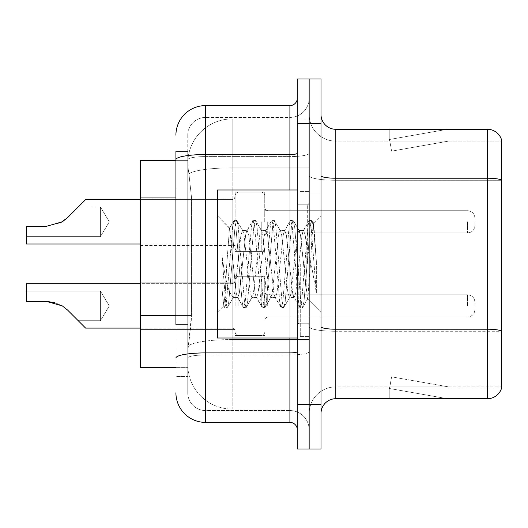 <?xml version="1.0" encoding="UTF-8"?>
<svg xmlns="http://www.w3.org/2000/svg" width="528" height="528" viewBox="0 0 528 528"><rect width="100%" height="100%" fill="white"/><g stroke="black" fill="none" stroke-linecap="round" stroke-linejoin="round"><path stroke-width="0.4" stroke-dasharray="2.64 1.98" d="M235.132 221.806L235.132 192.199L235.132 221.806M140.389 221.806L140.389 245.494L140.389 221.806M235.132 305.897L235.132 276.289L235.132 305.897M140.389 305.897L140.389 282.209L140.389 305.897M264.739 221.806L264.739 192.199L264.739 221.806M264.739 305.897L264.739 276.289L264.739 305.897M309.151 221.806L309.151 232.914L309.151 221.806M309.151 305.897L309.151 294.789L309.151 305.897M175.916 315.5L191.466 315.5L191.182 323.215L187.942 349.859L191.466 315.5L191.466 197.076L191.466 315.5L140.389 315.5L140.389 367.627L187.862 367.627L187.763 364.663A44.411 44.411 0 0 0 232.175 409.075L309.151 409.075L309.151 339.577L309.151 409.075L232.175 409.075L232.175 339.577L232.175 409.075A44.411 44.411 0 0 1 187.763 364.663L187.763 355.628L187.862 367.627L175.916 367.627M187.942 349.859L187.763 355.628L187.942 349.859M232.175 118.925L309.151 118.925L309.151 167.858L309.151 118.925L232.175 118.925A44.411 44.411 0 0 0 187.823 160.981C187.559 162.677 187.928 166.954 188.918 173.818L191.466 197.076L188.918 173.818C187.928 166.954 187.559 162.677 187.823 160.981L187.862 160.373L187.823 160.981A44.411 44.411 0 0 1 232.175 118.925L232.175 167.858L309.151 167.858L309.151 339.577L309.151 167.858L232.175 167.858L232.175 118.925A44.411 44.411 0 0 0 187.823 160.981M175.916 188.192L187.763 188.192L187.763 324.383L187.763 151.49L187.763 188.192L175.916 188.192L175.916 324.383L175.916 160.373L187.862 160.373L140.389 160.373L140.389 315.5M320.998 264L320.998 192.944L320.998 264M309.151 264L309.151 336.541L309.151 264M300.267 264L300.267 336.541L300.267 264M309.151 339.497L309.151 175.646L309.151 339.497M487.39 398.713L335.801 398.713L335.801 180.272L501.6 180.272L335.801 180.272L335.801 141.128L501.6 141.128L501.6 180.272L501.6 141.128L335.801 141.128L335.801 331.274L501.6 331.274L501.6 180.272L501.6 331.274L335.801 331.274L335.801 386.872A26.644 26.644 0 0 0 309.151 413.516A26.644 26.644 0 0 1 335.801 386.872L501.6 386.872L501.6 139.946A14.804 14.804 0 0 0 487.39 129.287L487.39 398.713A14.804 14.804 0 0 0 501.6 388.054L501.6 339.497L501.6 386.872L335.801 386.872L335.801 129.287A14.804 14.804 0 0 1 320.998 114.484L320.998 175.646L320.998 114.484M320.998 413.516L320.998 175.646L320.998 413.516A14.804 14.804 0 0 1 335.801 398.713M309.151 114.484L309.151 175.646L309.151 114.484A26.644 26.644 0 0 0 335.801 141.128A26.644 26.644 0 0 1 309.151 114.484A26.644 26.644 0 0 0 335.801 141.128M309.151 123.367L309.151 78.956L320.998 78.956L320.998 123.367L309.151 123.367L309.151 78.956L297.31 78.956L297.31 123.367L309.151 123.367L309.151 404.633L309.151 123.367M297.31 123.367L297.31 449.044L309.151 449.044L309.151 404.633L309.151 449.044L320.998 449.044L320.998 123.367M446.398 398.534A11.84 11.84 0 0 0 448.45 398.713L389.235 398.713L448.45 398.713A11.84 11.84 0 0 1 446.398 398.534A11.84 11.84 0 0 0 448.45 398.713A11.84 11.84 0 0 1 446.398 398.534A11.84 11.84 0 0 0 448.45 398.713A11.84 11.84 0 0 1 446.398 398.534A11.84 11.84 0 0 0 448.45 398.713A11.84 11.84 0 0 1 446.398 398.534A11.84 11.84 0 0 0 448.45 398.713A11.84 11.84 0 0 1 446.398 398.534L389.539 388.509L446.398 398.534M389.235 386.872L389.235 398.713L389.235 386.872L389.829 386.872L389.539 388.509L389.829 386.872L389.235 386.872L389.235 398.713L389.235 386.872L389.829 386.872L389.539 388.509L389.829 386.872L389.235 386.872L389.235 398.713L389.235 386.872L389.829 386.872L389.539 388.509L389.829 386.872L389.235 386.872L389.235 398.713L389.235 386.872L389.829 386.872L389.539 388.509L389.829 386.872L389.235 386.872L389.235 398.713L389.235 386.872L389.829 386.872L389.539 388.509L389.829 386.872L389.235 386.872M501.6 139.946A14.804 14.804 0 0 0 487.39 129.287L335.801 129.287M448.45 129.287L389.235 129.287L448.45 129.287A11.84 11.84 0 0 0 446.398 129.466A11.84 11.84 0 0 1 448.45 129.287A11.84 11.84 0 0 0 446.398 129.466A11.84 11.84 0 0 1 448.45 129.287A11.84 11.84 0 0 0 446.398 129.466A11.84 11.84 0 0 1 448.45 129.287A11.84 11.84 0 0 0 446.398 129.466A11.84 11.84 0 0 1 448.45 129.287A11.84 11.84 0 0 0 446.398 129.466A11.84 11.84 0 0 1 448.45 129.287M448.45 386.872L389.829 386.872L448.45 386.872L389.829 386.872L448.45 386.872L389.829 386.872L448.45 386.872L389.829 386.872L448.45 386.872L389.829 386.872L448.45 386.872L391.598 376.847L389.829 386.872L391.598 376.847L389.829 386.872L391.598 376.847L389.829 386.872L391.598 376.847L389.829 386.872L391.598 376.847L389.829 386.872L391.598 376.847L448.45 386.872M389.829 141.128L389.235 141.128L389.829 141.128L389.235 141.128L389.829 141.128L389.235 141.128L389.829 141.128L389.235 141.128L389.829 141.128L389.235 141.128L389.829 141.128L389.539 139.491L446.398 129.466L389.539 139.491L389.829 141.128L389.539 139.491L446.398 129.466L389.539 139.491L389.829 141.128L389.539 139.491L446.398 129.466L389.539 139.491L389.829 141.128L389.539 139.491L446.398 129.466L389.539 139.491L389.829 141.128L389.539 139.491L446.398 129.466L389.539 139.491L389.829 141.128L448.45 141.128L389.829 141.128L448.45 141.128L389.829 141.128L448.45 141.128L389.829 141.128L448.45 141.128L389.829 141.128L448.45 141.128L389.829 141.128L391.598 151.153L389.829 141.128M389.235 129.287L389.235 141.128L389.235 129.287M448.45 141.128L391.598 151.153L448.45 141.128M175.916 151.49L187.763 151.49L175.916 151.49L175.916 376.51L187.763 376.51L175.916 376.51L175.916 324.383L187.763 324.383L187.763 376.51L187.763 324.383L175.916 324.383M205.524 422.4L205.524 410.56A17.767 17.767 0 0 1 187.763 392.792L187.763 159.674L187.763 392.792A17.767 17.767 0 0 0 205.524 410.56L289.905 410.56L289.905 363.185L289.905 422.4L205.524 422.4A29.608 29.608 0 0 1 175.916 392.792M309.151 363.185L309.151 153.245L309.151 363.185M297.31 429.799L297.31 98.201L297.31 429.799M297.31 264L297.31 338.019L297.31 264M309.151 98.201L309.151 153.245L309.151 98.201A19.246 19.246 0 0 1 289.905 117.44A19.246 19.246 0 0 0 309.151 98.201A19.246 19.246 0 0 1 289.905 117.44L289.905 410.56L205.524 410.56L205.524 354.961L289.905 354.961A19.246 3.34 0 0 0 309.151 351.615A19.246 3.34 0 0 1 289.905 354.961L289.905 117.44L205.524 117.44L289.905 117.44M175.916 358.043A29.608 5.141 180 0 1 205.524 352.902L205.524 105.6A29.608 29.608 0 0 0 175.916 135.208A29.608 29.608 0 0 1 205.524 105.6L289.905 105.6A7.399 7.399 0 0 0 297.31 98.201A7.399 7.399 0 0 1 289.905 105.6L289.905 363.185L289.905 354.961L205.524 354.961L205.524 117.44L205.524 156.592L289.905 156.592A19.246 3.34 0 0 0 309.151 153.245A19.246 3.34 0 0 1 289.905 156.592L205.524 156.592L205.524 363.185L205.524 352.902L289.905 352.902A7.399 1.287 0 0 0 297.31 351.615M187.763 135.208L187.763 159.674L187.763 135.208A17.767 17.767 0 0 1 205.524 117.44A17.767 17.767 0 0 0 187.763 135.208A17.767 17.767 0 0 1 205.524 117.44M309.151 429.799A19.246 19.246 0 0 0 289.905 410.56A19.246 19.246 0 0 1 309.151 429.799A19.246 19.246 0 0 0 289.905 410.56M78.21 320.701L100.419 320.701L78.21 320.701L100.419 320.701L78.21 320.701L100.419 320.701L78.21 320.701L100.419 320.701L109.316 305.897L100.419 291.093L109.316 305.897L100.419 320.701L109.316 305.897L100.419 291.093L109.316 305.897L100.419 320.701L109.316 305.897L100.419 291.093L109.316 305.897L100.419 320.701L109.316 305.897L100.419 291.093L100.419 305.897L100.419 291.093L109.316 305.897L100.419 320.701L100.419 291.093L100.419 320.701L100.419 291.093L100.419 320.701L100.419 291.093L100.419 320.701L100.419 291.093L100.419 320.701L100.419 291.093L100.419 320.701L100.419 291.093L100.419 320.701L100.419 291.093L100.419 320.701L100.419 305.897L100.419 320.701L78.21 320.701L67.637 310.127L62.304 305.897L46.702 301.455L62.304 305.897L67.637 310.127L78.21 320.701L67.637 310.127L62.304 305.897L54.8 302.584L62.304 305.897L46.702 301.455L26.4 301.455L26.4 283.688L26.4 301.455L26.4 291.093L26.4 301.455L46.702 301.455L62.304 305.897L67.637 310.127L62.304 305.897L46.702 301.455L26.4 301.455L26.4 283.688L26.4 301.455L26.4 291.093L26.4 301.455L46.702 301.455L62.304 305.897L67.637 310.127L78.21 320.701L67.637 310.127L62.304 305.897L54.8 302.584L62.304 305.897L46.702 301.455L26.4 301.455L26.4 283.688L26.4 301.455L26.4 291.093L26.4 301.455L46.702 301.455L62.304 305.897L67.637 310.127L62.304 305.897L46.702 301.455L26.4 301.455L26.4 283.688L26.4 301.455L26.4 291.093L26.4 301.455L46.702 301.455L62.304 305.897L67.637 310.127L78.21 320.701L67.637 310.127L62.304 305.897L54.8 302.584L62.304 305.897L46.702 301.455L26.4 301.455L26.4 283.688L26.4 301.455L26.4 291.093L26.4 301.455L46.702 301.455L62.304 305.897L67.637 310.127L62.304 305.897L46.702 301.455L26.4 301.455L26.4 283.688L26.4 301.455L26.4 291.093L26.4 301.455L46.702 301.455L62.304 305.897L67.637 310.127L78.21 320.701L67.637 310.127L62.304 305.897L54.8 302.584L62.304 305.897L46.702 301.455L26.4 301.455L26.4 283.688L26.4 301.455L26.4 291.093L26.4 301.455L46.702 301.455L62.304 305.897L67.637 310.127L78.21 320.701L67.637 310.127L62.304 305.897L46.702 301.455L26.4 301.455L26.4 291.093L26.4 301.455L46.702 301.455L26.4 301.455L46.702 301.455L62.304 305.897L67.637 310.127L78.21 320.701L67.637 310.127L62.304 305.897L46.702 301.455L26.4 301.455L46.702 301.455L62.304 305.897L67.637 310.127L78.21 320.701L67.637 310.127L62.304 305.897L46.702 301.455L26.4 301.455L46.702 301.455L62.304 305.897L67.637 310.127L62.304 305.897L46.702 301.455L26.4 301.455L26.4 283.688L232.175 283.688L232.175 328.099L232.175 283.688L232.175 328.099L232.175 283.688L232.175 328.099L232.175 283.688L232.175 328.099L232.175 283.688L232.175 328.099L232.175 283.688L232.175 328.099L232.175 283.688L232.175 328.099L232.175 283.688L232.175 328.099L232.175 283.688L234.247 282.836L235.132 280.731L234.247 282.836L232.175 283.688L234.247 282.836L235.132 280.731L234.247 282.836L232.175 283.688L234.247 282.836L235.132 280.731L234.247 282.836L232.175 283.688L234.247 282.836L235.132 280.731L234.247 282.836L232.175 283.688L26.4 283.688L140.389 283.688M474.956 305.897L474.956 302.194L474.956 305.897M26.4 236.61L100.419 236.61L26.4 236.61L100.419 236.61L26.4 236.61L100.419 236.61L26.4 236.61L26.4 226.248L26.4 236.61L100.419 236.61L109.316 221.806L100.419 207.002L109.316 221.806L100.419 236.61L109.316 221.806L100.419 207.002L109.316 221.806L100.419 236.61L109.316 221.806L100.419 207.002L109.316 221.806L100.419 236.61L100.419 221.806L100.419 236.61L109.316 221.806L100.419 207.002L100.419 236.61L100.419 207.002L100.419 236.61L100.419 207.002L100.419 236.61L100.419 207.002L100.419 236.61L100.419 207.002L100.419 236.61L100.419 207.002L100.419 236.61L100.419 207.002L100.419 221.806L100.419 207.002L78.21 207.002L67.637 217.576L62.304 221.806L46.702 226.248L62.304 221.806L46.702 226.248L26.4 226.248L26.4 244.015L26.4 226.248L46.702 226.248L62.304 221.806L46.702 226.248L26.4 226.248L26.4 236.61L26.4 226.248L46.702 226.248L62.304 221.806L46.702 226.248L26.4 226.248L26.4 244.015L26.4 226.248L46.702 226.248L62.304 221.806L46.702 226.248L26.4 226.248L26.4 236.61L26.4 226.248L46.702 226.248L62.304 221.806L46.702 226.248L26.4 226.248L26.4 244.015L26.4 226.248L46.702 226.248L62.304 221.806L46.702 226.248L26.4 226.248L26.4 236.61L26.4 226.248L46.702 226.248L62.304 221.806L67.637 217.576L78.21 207.002L67.637 217.576L62.304 221.806L67.637 217.576L78.21 207.002L67.637 217.576L62.304 221.806L67.637 217.576L78.21 207.002L67.637 217.576L62.304 221.806L67.637 217.576L78.21 207.002L67.637 217.576L62.304 221.806L46.702 226.248L26.4 226.248L26.4 244.015L26.4 226.248L46.702 226.248L26.4 226.248L26.4 236.61L26.4 226.248L46.702 226.248L62.304 221.806L67.637 217.576L78.21 207.002L67.637 217.576L62.304 221.806L46.702 226.248L26.4 226.248L26.4 244.015L26.4 226.248L46.702 226.248L26.4 226.248L26.4 236.61L26.4 226.248L46.702 226.248L62.304 221.806L67.637 217.576L78.21 207.002L67.637 217.576L62.304 221.806L46.702 226.248L26.4 226.248L26.4 244.015L26.4 226.248L46.702 226.248L26.4 226.248L26.4 236.61L26.4 226.248L46.702 226.248L60.397 222.889M474.956 221.806L474.956 225.509L474.956 221.806M297.31 338.019L217.371 338.019L217.371 189.981L217.371 312.266L217.371 189.981L297.31 189.981M251.896 264L248.767 235.019L247.196 230.531L246.701 230.954L245.632 235.019L239.362 292.981L237.798 297.469L237.303 297.046L236.234 292.981L229.489 228.241L226.796 264L225.265 292.954L223.819 305.818L221.998 288.849L221.998 255.968L223.238 264C225.931 281.992 228.908 292.651 232.175 295.97L232.175 264L232.175 295.97L233.099 297.469L232.175 295.97C228.908 292.651 225.931 281.992 223.238 264L221.998 255.968L225.654 301.792L227.225 307.639L225.654 301.792L221.998 255.968L221.998 288.849L223.304 301.792L224.486 307.316L223.304 301.792L221.998 288.849L223.819 305.818L217.371 312.266L223.819 305.818L225.265 292.954L226.796 264L229.489 228.241L233.891 220.684L232.703 226.208L226.439 301.792L224.869 307.639L224.486 307.316L227.608 307.316L224.869 307.639L226.439 301.792L232.703 226.208L234.274 220.361L229.489 228.241L217.371 215.734L229.779 228.142L232.175 253.552L232.175 264L232.175 253.552L236.234 292.981L237.303 297.046L243.289 307.316L242.108 301.792L235.838 226.208L234.274 220.361L236.623 220.361L235.052 226.208L228.789 301.792L227.608 307.316L233.594 297.046L233.099 297.469L237.798 297.469L243.289 307.316L242.108 301.792L235.838 226.208L234.274 220.361L236.623 220.361L235.052 226.208L228.789 301.792L227.608 307.316L233.099 297.469L237.798 297.469L239.362 292.981L245.632 235.019L246.701 230.954L252.688 220.684L251.506 226.208L245.236 301.792L243.672 307.639L243.289 307.316L246.022 307.639L244.457 301.792L238.187 226.208L236.623 220.361L242.992 230.954L242.497 230.531L240.933 235.019L234.663 292.981L233.594 297.046L234.663 292.981L240.933 235.019L242.497 230.531L247.196 230.531L252.688 220.684L251.506 226.208L245.236 301.792L243.672 307.639L246.022 307.639L244.457 301.792L238.187 226.208L237.006 220.684L242.497 230.531L247.196 230.531L248.767 235.019L255.031 292.981L256.1 297.046L255.031 292.981L251.896 264M247.196 264L244.061 235.019L242.992 230.954L244.061 235.019L250.331 292.981L251.896 297.469L250.331 292.981L247.196 264M270.699 264L267.564 235.019L266 230.531L265.505 230.954L264.429 235.019L258.166 292.981L256.601 297.469L256.1 297.046L262.093 307.316L260.905 301.792L254.641 226.208L253.07 220.361L252.688 220.684L255.42 220.361L253.856 226.208L247.592 301.792L246.022 307.639L252.391 297.046L251.896 297.469L256.601 297.469L262.093 307.316L260.905 301.792L254.641 226.208L253.07 220.361L255.42 220.361L253.856 226.208L247.592 301.792L246.404 307.316L251.896 297.469L256.601 297.469L258.166 292.981L264.429 235.019L265.505 230.954L271.491 220.684L270.31 226.208L264.04 301.792L262.475 307.639L262.093 307.316L264.825 307.639L263.254 301.792L256.991 226.208L255.42 220.361L261.796 230.954L261.301 230.531L259.73 235.019L253.466 292.981L252.391 297.046L253.466 292.981L259.73 235.019L261.301 230.531L266 230.531L271.491 220.684L270.31 226.208L264.04 301.792L262.475 307.639L264.825 307.639L263.254 301.792L256.991 226.208L255.809 220.684L261.301 230.531L266 230.531L267.564 235.019L273.834 292.981L274.903 297.046L273.834 292.981L270.699 264M266 264L262.865 235.019L261.796 230.954L262.865 235.019L269.135 292.981L270.699 297.469L269.135 292.981L266 264M289.502 264L286.367 235.019L284.797 230.531L284.302 230.954L283.232 235.019L276.962 292.981L275.398 297.469L274.903 297.046L280.889 307.316L279.708 301.792L273.438 226.208L271.874 220.361L271.491 220.684L274.223 220.361L272.659 226.208L266.389 301.792L264.825 307.639L271.194 297.046L270.699 297.469L275.398 297.469L280.889 307.316L279.708 301.792L273.438 226.208L271.874 220.361L274.223 220.361L272.659 226.208L266.389 301.792L265.208 307.316L270.699 297.469L275.398 297.469L276.962 292.981L283.232 235.019L284.302 230.954L290.288 220.684L289.106 226.208L282.843 301.792L281.272 307.639L280.889 307.316L283.622 307.639L282.058 301.792L275.788 226.208L274.223 220.361L280.592 230.954L280.097 230.531L278.533 235.019L272.263 292.981L271.194 297.046L272.263 292.981L278.533 235.019L280.097 230.531L284.797 230.531L290.288 220.684L289.106 226.208L282.843 301.792L281.272 307.639L283.622 307.639L282.058 301.792L275.788 226.208L274.606 220.684L280.097 230.531L284.797 230.531L286.367 235.019L292.631 292.981L293.707 297.046L292.631 292.981L289.502 264M284.797 264L281.668 235.019L280.592 230.954L281.668 235.019L287.932 292.981L289.502 297.469L287.932 292.981L284.797 264M306.194 242.497L306.194 289.285L300.465 235.019L298.901 230.531L297.33 235.019L291.067 292.981L289.502 297.469L294.202 297.469L299.693 307.316L298.511 301.792L292.241 226.208L290.677 220.361L290.288 220.684L293.027 220.361L291.456 226.208L285.193 301.792L283.622 307.639L289.997 297.046L289.502 297.469L294.202 297.469L299.693 307.316L298.511 301.792L292.241 226.208L290.677 220.361L293.027 220.361L291.456 226.208L285.193 301.792L284.011 307.316L289.997 297.046L291.067 292.981L297.33 235.019L298.901 230.531L303.6 230.531L302.036 235.019L295.766 292.981L294.202 297.469L295.766 292.981L302.036 235.019L303.105 230.954L309.091 220.684L307.91 226.208L301.64 301.792L300.076 307.639L299.693 307.316L302.425 307.639L300.861 301.792L294.591 226.208L293.027 220.361L299.396 230.954L298.901 230.531L303.6 230.531L309.091 220.684L307.91 226.208L301.64 301.792L300.076 307.639L302.425 307.639L300.861 301.792L294.591 226.208L293.41 220.684L299.396 230.954L300.465 235.019L307.527 298.795L310.51 264L312.041 235.778L313.744 223.331L316.364 261.492L316.364 292.915L311.183 264L306.194 242.497L305.164 235.019L303.6 230.531L305.164 235.019L306.194 242.497L306.194 289.285L307.831 298.69L310.51 264L312.041 235.778L313.487 223.238L316.364 261.492L313.394 226.208L311.824 220.361L310.259 226.208L303.989 301.792L302.425 307.639L303.989 301.792L310.259 226.208L311.824 220.361L313.394 226.208L316.364 261.492L316.364 292.915L311.045 226.208L309.474 220.361L309.091 220.684L311.824 220.361L309.474 220.361L311.045 226.208L316.364 292.915L311.183 264L306.194 242.497M46.702 301.455L26.4 301.455M62.304 221.806L46.702 226.248L26.4 226.248L46.702 226.248L26.4 226.248L26.4 244.015L232.175 244.015L232.175 199.604L232.175 244.015L232.175 199.604L232.175 244.015L232.175 199.604L232.175 244.015L232.175 199.604L232.175 244.015L232.175 199.604L232.175 244.015L232.175 199.604L232.175 244.015L232.175 199.604L232.175 244.015L234.247 244.867L235.132 246.979L234.247 244.867L232.175 244.015L234.247 244.867L235.132 246.979L234.247 244.867L232.175 244.015L234.247 244.867L235.132 246.979L234.247 244.867L232.175 244.015L234.247 244.867L235.132 246.979M232.175 339.577A44.411 7.709 180 0 0 188.291 346.097A44.411 7.709 180 0 1 232.175 339.577L309.151 339.577L232.175 339.577L232.175 167.858L232.175 339.577M188.918 173.818A44.411 7.709 180 0 1 232.175 167.858A44.411 7.709 180 0 0 188.918 173.818M187.763 364.663A44.411 44.411 0 0 0 232.175 409.075M175.916 197.076L140.389 197.076M335.801 331.274A26.644 4.627 0 0 1 309.151 326.647A26.644 4.627 0 0 0 335.801 331.274M501.6 331.069A14.804 2.567 180 0 0 487.39 329.215L335.801 329.215A14.804 2.567 0 0 1 320.998 326.647M320.998 175.646A14.804 2.567 0 0 0 335.801 178.22L487.39 178.22A14.804 2.567 180 0 1 501.6 180.068M320.998 404.633L297.31 404.633M309.151 175.646A26.644 4.627 0 0 0 335.801 180.272A26.644 4.627 0 0 1 309.151 175.646M309.151 413.516A26.644 26.644 0 0 1 335.801 386.872M175.916 159.674A29.608 5.141 180 0 1 205.524 154.532L289.905 154.532A7.399 1.287 -0 0 0 297.31 153.245M289.905 338.019L289.905 189.981M205.524 156.592A17.767 3.082 180 0 0 187.763 159.674A17.767 3.082 180 0 1 205.524 156.592M205.524 354.961A17.767 3.082 180 0 0 187.763 358.043A17.767 3.082 180 0 1 205.524 354.961M205.524 410.56A17.767 17.767 0 0 1 187.763 392.792M267.703 305.897L267.703 294.789L267.703 305.897M261.782 305.897L261.782 276.289L261.782 305.897M238.095 305.897L238.095 276.289L238.095 305.897M467.551 305.897L467.551 294.789L467.551 305.897M267.703 221.806L267.703 232.914L267.703 221.806M261.782 221.806L261.782 251.414L261.782 221.806M238.095 221.806L238.095 251.414L238.095 221.806M467.551 221.806L467.551 232.914L467.551 221.806M307.672 264L307.672 204.785L307.672 264M298.789 264L298.789 323.215L298.789 264M140.389 198.125L235.132 198.125M140.389 282.209L235.132 282.209L140.389 282.209M235.132 192.199L264.739 192.199M235.132 276.289L264.739 276.289L235.132 276.289M264.739 210.705L309.151 210.705M264.739 294.789L309.151 294.789L264.739 294.789M264.739 316.998L309.151 316.998L264.739 316.998M264.739 232.914L309.151 232.914M235.132 335.504L264.739 335.504L235.132 335.504M235.132 251.414L264.739 251.414M140.389 329.578L235.132 329.578L140.389 329.578M140.389 245.494L235.132 245.494M309.151 192.944L320.998 192.944L309.151 192.944M300.267 336.541L309.151 336.541L300.267 336.541M309.151 204.785L297.31 204.785L309.151 204.785M309.151 323.215L297.31 323.215L309.151 323.215M300.267 191.459L309.151 191.459L300.267 191.459M309.151 335.056L320.998 335.056L309.151 335.056M267.703 316.998L265.624 317.849L264.739 319.961L265.624 317.849L267.703 316.998L467.551 316.998C472.006 316.602 474.474 314.134 474.956 309.593C474.474 314.134 472.006 316.602 467.551 316.998C472.006 316.602 474.474 314.134 474.956 309.593C474.474 314.134 472.006 316.602 467.551 316.998C472.006 316.602 474.474 314.134 474.956 309.593C474.474 314.134 472.006 316.602 467.551 316.998C472.006 316.602 474.474 314.134 474.956 309.593C474.474 314.134 472.006 316.602 467.551 316.998L267.703 316.998L265.624 317.849L264.739 319.961L265.624 317.849L267.703 316.998L467.551 316.998L267.703 316.998L265.624 317.849L264.739 319.961L265.624 317.849L267.703 316.998L467.551 316.998L267.703 316.998L265.624 317.849L264.739 319.961L265.624 317.849L267.703 316.998L467.551 316.998L267.703 316.998M261.782 276.289L263.855 277.141L264.739 279.246L263.855 277.141L261.782 276.289L263.855 277.141L264.739 279.246L263.855 277.141L261.782 276.289L263.855 277.141L264.739 279.246L263.855 277.141L261.782 276.289L263.855 277.141L264.739 279.246L263.855 277.141L261.782 276.289L238.095 276.289L236.016 277.141L235.132 279.246L236.016 277.141L238.095 276.289L261.782 276.289L238.095 276.289L236.016 277.141L235.132 279.246L236.016 277.141L238.095 276.289L261.782 276.289L238.095 276.289L236.016 277.141L235.132 279.246L236.016 277.141L238.095 276.289L261.782 276.289L238.095 276.289L236.016 277.141L235.132 279.246L236.016 277.141L238.095 276.289L261.782 276.289M140.389 328.099L232.175 328.099L234.247 328.951L235.132 331.063L234.247 328.951L232.175 328.099L234.247 328.951L235.132 331.063L234.247 328.951L232.175 328.099L234.247 328.951L235.132 331.063L234.247 328.951L232.175 328.099L234.247 328.951L235.132 331.063L234.247 328.951L232.175 328.099L85.615 328.099M467.551 294.789C472.006 295.192 474.474 297.653 474.956 302.194C474.474 297.653 472.006 295.192 467.551 294.789C472.006 295.192 474.474 297.653 474.956 302.194C474.474 297.653 472.006 295.192 467.551 294.789C472.006 295.192 474.474 297.653 474.956 302.194C474.474 297.653 472.006 295.192 467.551 294.789C472.006 295.192 474.474 297.653 474.956 302.194C474.474 297.653 472.006 295.192 467.551 294.789L267.703 294.789L265.624 293.944L264.739 291.832L265.624 293.944L267.703 294.789L467.551 294.789L267.703 294.789L265.624 293.944L264.739 291.832L265.624 293.944L267.703 294.789L467.551 294.789L267.703 294.789L265.624 293.944L264.739 291.832L265.624 293.944L267.703 294.789L467.551 294.789L267.703 294.789L265.624 293.944L264.739 291.832L265.624 293.944L267.703 294.789L467.551 294.789M238.095 335.504L261.782 335.504L263.855 334.653L264.739 332.541L263.855 334.653L261.782 335.504L263.855 334.653L264.739 332.541L263.855 334.653L261.782 335.504L263.855 334.653L264.739 332.541L263.855 334.653L261.782 335.504L263.855 334.653L264.739 332.541L263.855 334.653L261.782 335.504L238.095 335.504L236.016 334.653L235.132 332.541L236.016 334.653L238.095 335.504L261.782 335.504L238.095 335.504L236.016 334.653L235.132 332.541L236.016 334.653L238.095 335.504L261.782 335.504L238.095 335.504L236.016 334.653L235.132 332.541L236.016 334.653L238.095 335.504L261.782 335.504L238.095 335.504L236.016 334.653L235.132 332.541L236.016 334.653L238.095 335.504M100.419 291.093L26.4 291.093L100.419 291.093M264.739 207.748L265.624 209.854L267.703 210.705L467.551 210.705L267.703 210.705L265.624 209.854L264.739 207.748L265.624 209.854L267.703 210.705L467.551 210.705L267.703 210.705L265.624 209.854L264.739 207.748L265.624 209.854L267.703 210.705L467.551 210.705L267.703 210.705L265.624 209.854L264.739 207.748L265.624 209.854L267.703 210.705L467.551 210.705C472.006 211.101 474.474 213.569 474.956 218.11C474.474 213.569 472.006 211.101 467.551 210.705C472.006 211.101 474.474 213.569 474.956 218.11C474.474 213.569 472.006 211.101 467.551 210.705C472.006 211.101 474.474 213.569 474.956 218.11C474.474 213.569 472.006 211.101 467.551 210.705C472.006 211.101 474.474 213.569 474.956 218.11M235.132 248.457L236.016 250.569L238.095 251.414L261.782 251.414L238.095 251.414L236.016 250.569L235.132 248.457L236.016 250.569L238.095 251.414L261.782 251.414L238.095 251.414L236.016 250.569L235.132 248.457L236.016 250.569L238.095 251.414L261.782 251.414L238.095 251.414L236.016 250.569L235.132 248.457L236.016 250.569L238.095 251.414L261.782 251.414L263.855 250.569L264.739 248.457L263.855 250.569L261.782 251.414L263.855 250.569L264.739 248.457L263.855 250.569L261.782 251.414L263.855 250.569L264.739 248.457L263.855 250.569L261.782 251.414L263.855 250.569L264.739 248.457M140.389 199.604L232.175 199.604L85.615 199.604L232.175 199.604L85.615 199.604L232.175 199.604L85.615 199.604L232.175 199.604L234.247 198.752L235.132 196.64L234.247 198.752L232.175 199.604L234.247 198.752L235.132 196.64L234.247 198.752L232.175 199.604L234.247 198.752L235.132 196.64L234.247 198.752L232.175 199.604L234.247 198.752L235.132 196.64M264.739 235.871L265.624 233.765L267.703 232.914L467.551 232.914L267.703 232.914L265.624 233.765L264.739 235.871L265.624 233.765L267.703 232.914L467.551 232.914L267.703 232.914L265.624 233.765L264.739 235.871L265.624 233.765L267.703 232.914L467.551 232.914L267.703 232.914L265.624 233.765L264.739 235.871L265.624 233.765L267.703 232.914L467.551 232.914C472.006 232.511 474.474 230.05 474.956 225.509C474.474 230.05 472.006 232.511 467.551 232.914C472.006 232.511 474.474 230.05 474.956 225.509C474.474 230.05 472.006 232.511 467.551 232.914C472.006 232.511 474.474 230.05 474.956 225.509C474.474 230.05 472.006 232.511 467.551 232.914C472.006 232.511 474.474 230.05 474.956 225.509M235.132 195.162L236.016 193.05L238.095 192.199L261.782 192.199L238.095 192.199L236.016 193.05L235.132 195.162L236.016 193.05L238.095 192.199L261.782 192.199L238.095 192.199L236.016 193.05L235.132 195.162L236.016 193.05L238.095 192.199L261.782 192.199L238.095 192.199L236.016 193.05L235.132 195.162L236.016 193.05L238.095 192.199L261.782 192.199L263.855 193.05L264.739 195.162L263.855 193.05L261.782 192.199L263.855 193.05L264.739 195.162L263.855 193.05L261.782 192.199L263.855 193.05L264.739 195.162L263.855 193.05L261.782 192.199L263.855 193.05L264.739 195.162M100.419 207.002L78.21 207.002L100.419 207.002M26.4 244.015L140.389 244.015M307.672 204.785L309.151 203.306L307.672 204.785L298.789 204.785L297.31 203.306L298.789 204.785L307.672 204.785M298.789 323.215L307.672 323.215L309.151 324.694L307.672 323.215L298.789 323.215L297.31 324.694L298.789 323.215M313.487 223.238L320.998 215.734L313.487 223.238M307.527 298.802L320.998 312.266L307.527 298.802M307.831 298.69L302.808 307.316L307.831 298.69M313.744 223.331L312.206 220.684L313.744 223.331M223.568 305.732L224.486 307.316L223.568 305.732"/><path stroke-width="0.79" d="M175.916 188.192L175.916 151.49L175.916 160.373L140.389 160.373L140.389 367.627L175.916 367.627M320.998 413.516A14.804 14.804 0 0 1 335.801 398.713L487.39 398.713L487.39 129.287L335.801 129.287A14.804 14.804 0 0 1 320.998 114.484A14.804 14.804 0 0 0 335.801 129.287L335.801 398.713M309.151 404.633L309.151 449.044L320.998 449.044L320.998 404.633L309.151 404.633L309.151 449.044L297.31 449.044L297.31 404.633L309.151 404.633L309.151 123.367L309.151 404.633M297.31 404.633L297.31 78.956L309.151 78.956L309.151 123.367L309.151 78.956L320.998 78.956L320.998 404.633M501.6 139.946A14.804 14.804 0 0 0 487.39 129.287A14.804 14.804 0 0 1 501.6 139.946L501.6 388.054A14.804 14.804 0 0 1 487.39 398.713M175.916 324.383L175.916 151.49M175.916 135.208A29.608 29.608 0 0 1 205.524 105.6L205.524 422.4L289.905 422.4A7.399 7.399 0 0 1 297.31 429.799A7.399 7.399 0 0 0 289.905 422.4L289.905 338.019M205.524 105.6L289.905 105.6A7.399 7.399 0 0 0 297.31 98.201M205.524 422.4A29.608 29.608 0 0 1 175.916 392.792M67.637 310.127L85.615 328.099L67.643 310.127L85.615 328.099L67.643 310.127L85.615 328.099L67.643 310.127L85.615 328.099L67.643 310.127L85.615 328.099L67.643 310.127L85.615 328.099L67.643 310.127L85.615 328.099L67.637 310.127L85.615 328.099L67.637 310.127L62.304 305.897L67.637 310.127L62.304 305.897L67.637 310.127L62.304 305.897L67.637 310.127L62.304 305.897L67.637 310.127L62.304 305.897L46.702 301.455L26.4 301.455L46.702 301.455L54.8 302.584L46.702 301.455L26.4 301.455L46.702 301.455L54.8 302.584L46.702 301.455L26.4 301.455L46.702 301.455L54.8 302.584L46.702 301.455L26.4 301.455L26.4 283.688L140.389 283.688M60.397 222.889L67.637 217.576L78.21 207.002L67.643 217.576L85.615 199.604L67.643 217.576L85.615 199.604L67.643 217.576L85.615 199.604L67.643 217.576L85.615 199.604L67.643 217.576L85.615 199.604L67.643 217.576L85.615 199.604L67.637 217.576L85.615 199.604L67.637 217.576L62.304 221.806L67.637 217.576L62.304 221.806L46.702 226.248L26.4 226.248L26.4 244.015L140.389 244.015M62.304 221.806L46.702 226.248L62.304 221.806L67.637 217.576L62.304 221.806L67.637 217.576L62.304 221.806L46.702 226.248L62.304 221.806L67.637 217.576L62.304 221.806L67.637 217.576L62.304 221.806L46.702 226.248L62.304 221.806L67.637 217.576M297.31 189.981L217.371 189.981L217.371 338.019L297.31 338.019M46.702 301.455L54.8 302.584L46.702 301.455L26.4 301.455M140.389 328.099L85.615 328.099L78.21 320.701M78.21 207.002L85.615 199.604L140.389 199.604M175.916 197.076L140.389 197.076M175.916 315.5L140.389 315.5M501.6 180.068A14.804 2.567 180 0 0 487.39 178.22L335.801 178.22A14.804 2.567 0 0 1 320.998 175.646M501.6 331.069A14.804 2.567 180 0 0 487.39 329.215L335.801 329.215A14.804 2.567 -0 0 1 320.998 326.647M320.998 123.367L297.31 123.367M297.31 351.615A7.399 1.287 0 0 1 289.905 352.902L205.524 352.902A29.608 5.141 180 0 0 175.916 358.043M175.916 159.674A29.608 5.141 180 0 1 205.524 154.532L289.905 154.532L289.905 105.6M289.905 189.981L289.905 154.532A7.399 1.287 0 0 0 297.31 153.245"/></g></svg>
